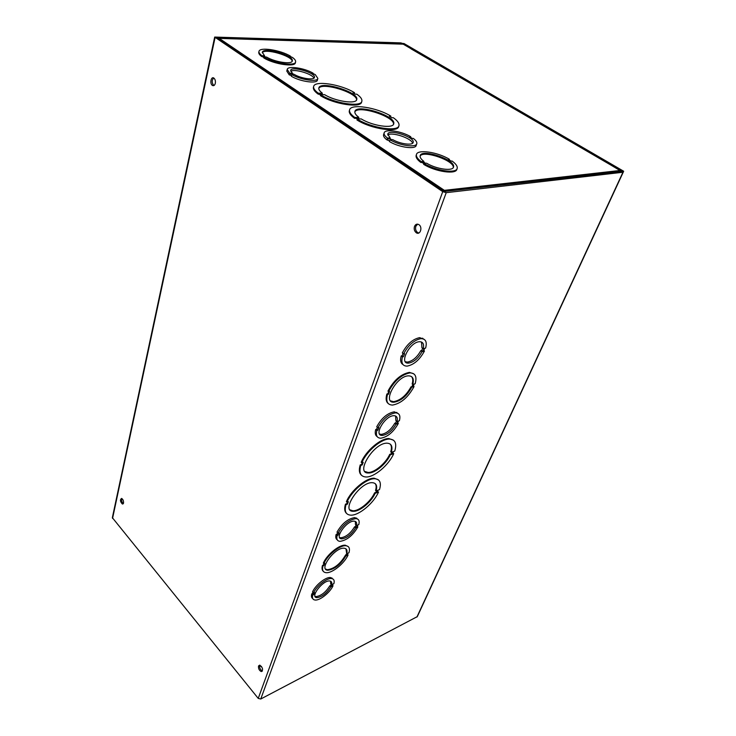 <?xml version="1.0" encoding="UTF-8"?>
<svg xmlns="http://www.w3.org/2000/svg" width="736" height="736" viewBox="0 0 736 736"><rect width="100%" height="100%" fill="white"/><g stroke="black" fill="none" stroke-linecap="round" stroke-linejoin="round"><path stroke-width="1.1" d="M375.112 493.378C371.248 502.136 359.61 511.759 353.335 511.29C340.106 511.722 359.794 481.767 372.287 482.678C376.28 483.009 377.54 485.769 376.068 490.958L377.412 490.434L376.455 492.853L375.112 493.378L374.578 492.862L375.921 492.338L376.547 490.774M376.068 490.958L375.526 490.443C376.482 487.361 376.344 485.061 375.121 483.543M375.921 492.338L376.455 492.853M350.042 509.855L352.802 510.775C359.085 511.244 370.714 501.63 374.578 492.862M378.138 490.148L377.182 492.568L378.525 492.044C373.722 503.268 358.726 515.77 350.64 515.154C345.754 514.712 344.209 511.216 346.012 504.694L347.429 504.142L348.358 501.676L346.932 502.228C351.523 490.986 366.749 478.216 374.771 478.731C379.978 479.182 381.542 482.807 379.482 489.633L378.138 490.148M347.429 504.142L346.895 503.608L347.493 502.007M346.012 504.694L345.469 504.16L346.895 503.608M346.536 513.397C344.522 511.603 344.163 508.521 345.469 504.16M378.525 492.044L377.522 491.722M346.932 502.228L346.398 501.694C350.98 490.452 366.197 477.692 374.228 478.216L378.47 479.89M361.762 462.824C366.436 451.38 381.202 438.785 389.445 439.061C395.269 439.456 397.026 443.468 394.726 451.094L393.374 451.582L392.362 454.13L393.723 453.643C388.829 465.069 374.274 477.388 365.976 476.992C360.511 476.606 358.782 472.751 360.778 465.437L362.213 464.922L363.198 462.318L361.762 462.824L361.201 462.3C365.875 450.855 380.632 438.27 388.884 438.555L393.567 440.248M392.693 453.302L393.723 453.643M361.44 475.198C359.168 473.22 358.754 469.789 360.217 464.904L361.661 464.398L362.324 462.631M388.544 391.672C394.303 380.862 401.451 374.606 409.989 372.885C415.389 373.069 417.11 376.685 415.141 383.76L414.193 384.036L413.098 386.851L414.046 386.566C408.204 397.311 401.037 403.484 392.546 405.076C387.412 404.892 385.719 401.378 387.467 394.542L388.461 394.238L389.537 391.377L387.946 391.156C393.705 380.346 400.853 374.09 409.391 372.379L413.77 373.805M413.402 386.078L414.046 386.566M388.268 403.567C386.023 401.801 385.563 398.618 386.869 394.018L387.863 393.723L388.645 391.644M337.254 539.828C335.791 538.908 335.414 537.124 336.104 534.465L337.051 534.069L337.576 532.698M338.036 533.168C343.077 524.556 349.03 519.708 355.893 518.622C358.8 518.898 359.766 520.895 358.782 524.621L357.871 524.998L356.96 527.326L357.871 526.948C352.802 535.523 346.849 540.325 340.004 541.356C337.217 541.07 336.26 539.129 337.143 535.523L338.091 535.127L338.983 532.781L338.036 533.168L336.996 532.11C342.028 523.508 347.981 518.659 354.844 517.583L357.65 519.073M402.978 364.55C400.632 363.133 400.044 360.254 401.194 355.92L402.196 355.644L403.015 353.482M403.567 353.933C408.268 345.175 414.046 340.078 420.9 338.652C425.656 338.716 427.23 341.854 425.62 348.073L424.654 348.33L423.494 351.293L424.46 351.035C419.713 359.748 413.926 364.78 407.091 366.123C402.537 366.059 400.982 362.995 402.436 356.942L403.438 356.675L404.57 353.666L403.567 353.933L402.325 352.903C407.017 344.154 412.795 339.066 419.649 337.649L423.853 339.158M401.534 44.114L402.233 43.599L410.835 48.604L411.829 48.631L403.227 43.626L400.761 42.881L214.682 37.067L442.732 191.654L446.218 192.676L622.95 172.252L622.426 171.138L610.779 164.367L609.85 164.459L621.607 171.47L444.084 191.498L216.504 37.656M623.272 172.114L417.303 616.621L260.756 699.007L258.244 698.409L112.35 517.684L214.682 37.067M377.182 436.632C375.25 435.436 374.753 433.053 375.7 429.493L376.676 429.171L377.366 427.34M377.881 427.809C382.72 419.115 388.58 414.129 395.462 412.859C399.4 413.034 400.706 415.665 399.372 420.753L398.434 421.056L397.385 423.752L398.323 423.439C393.447 432.096 387.578 437.018 380.724 438.214C376.942 438.03 375.654 435.473 376.85 430.532L377.835 430.21L378.865 427.487L377.881 427.809L376.731 426.77C381.552 418.076 387.412 413.098 394.294 411.838L397.909 413.365M312.736 598.561C311.484 597.779 311.153 596.27 311.724 594.035L313.085 592.462M313.518 592.931C316.554 586.049 326.793 577.907 331.485 578.57C333.886 578.882 334.687 580.575 333.877 583.657L332.985 584.062L332.148 586.206L333.04 585.801C329.93 592.655 319.792 600.714 315.063 600.024C312.763 599.72 311.981 598.074 312.699 595.093L313.628 594.67L314.438 592.508L313.518 592.931L312.533 591.873C315.569 584.991 325.8 576.858 330.501 577.53L332.884 578.965M323.831 563.647C327.465 555.091 339.866 545.045 345.819 545.735C349.131 546.112 350.17 548.458 348.956 552.754L348.054 553.141L347.19 555.367L348.082 554.981C344.347 563.509 332.092 573.418 326.085 572.682C322.938 572.295 321.908 570.041 322.984 565.901L323.923 565.496L324.769 563.242L323.831 563.647L323.334 563.114C326.95 554.567 339.351 544.52 345.304 545.22L348.174 546.554M347.53 554.484L348.082 554.981M323.288 571.302C321.972 570.142 321.696 568.164 322.478 565.377L323.417 564.963L323.932 563.61M323.923 565.496L323.417 564.963M322.984 565.901L322.478 565.377M345.828 555.956C340.713 564.494 334.742 569.25 327.934 570.244C317.98 570.17 334.834 547.078 344.071 548.2C346.72 548.504 347.594 550.344 346.702 553.73L347.594 553.343L346.73 555.57L345.828 555.956L345.331 555.441L346.748 553.711M346.702 553.73L345.948 548.835M346.224 555.054L346.73 555.57M325.597 569.066L327.428 569.719C334.245 568.735 340.216 563.978 345.331 555.441M401.736 43.452L216.54 37.462M411.645 49.211L411.829 48.631M258.529 665.951L259.771 665.123C262.844 667.681 263.35 669.843 261.298 671.582C259.201 670.496 258.272 668.619 258.529 665.951M414.478 226.476C415.509 224.213 416.99 223.606 418.931 224.664C422.961 227.24 420.081 235.621 416.199 232.696C414.377 231.141 413.807 229.062 414.478 226.476M123.528 503.093L122.406 504.05C120.134 501.612 119.858 499.726 121.596 498.419C123.022 499.312 123.666 500.876 123.528 503.093M215.308 83.334C214.7 85.422 213.725 86.112 212.373 85.422C209.53 83.656 211.122 75.964 213.9 78.108C215.188 79.267 215.657 81.006 215.308 83.334M259.79 665.123L259.679 665.381C259.422 668.021 260.332 669.898 262.421 671.002M417.643 224.149L415.831 226.283C415.15 228.868 415.72 230.938 417.542 232.493L418.83 232.999M121.78 498.493C121.256 500.535 121.78 502.237 123.344 503.617M213.688 77.97C211.71 80.298 211.72 82.782 213.725 85.413L213.946 85.542M411.663 387.283C406.861 395.95 401.037 400.918 394.192 402.178C381.653 403.429 396.41 375.884 408.471 375.848C412.795 375.976 414.221 378.847 412.758 384.468L413.706 384.183L412.611 386.998L411.065 386.777L412.611 386.998M412.013 386.492L412.813 384.45M412.758 384.468L412.16 383.962C413.144 380.613 412.924 378.148 411.498 376.565M390.641 400.908L393.604 401.663C400.448 400.412 406.263 395.453 411.065 386.777M387.467 394.542L386.869 394.018M388.461 394.238L387.863 393.723M390.264 454.876C386.326 463.79 375.038 473.276 368.598 472.981C354.651 473.782 373.759 442.594 387.044 443.182C391.506 443.468 392.923 446.513 391.276 452.327L392.638 451.84L391.626 454.388L390.264 454.876L389.712 454.37L391.074 453.882L391.626 454.388M391.074 453.882L391.754 452.152M391.276 452.327L390.715 451.821C391.8 448.334 391.626 445.749 390.2 444.066M364.973 471.518L368.055 472.457C374.495 472.76 385.784 463.284 389.712 454.37M360.778 465.437L360.217 464.904M362.213 464.922L361.661 464.398M356.914 518.77L356.601 518.034M341.072 538.724L341.532 538.559M423.08 338.845L422.602 338.155M397.155 413.052L396.75 412.344M332.157 578.68L331.899 577.926M316.14 597.476L316.609 597.31M315.045 596.353L315.956 596.592C321.117 595.902 325.735 592.305 329.811 585.792L330.703 585.378L331.678 586.417L330.786 586.831C326.701 593.345 322.083 596.951 316.931 597.65C309.516 597.457 322.874 579.968 329.7 580.971C331.494 581.192 332.138 582.434 331.614 584.688L330.639 583.639L330.639 581.201M330.703 585.378L331.163 584.2M329.811 585.792L330.786 586.831M331.614 584.688L332.516 584.274L331.678 586.417M332.525 585.24L333.04 585.801M311.724 594.035L312.699 595.093M312.653 593.612L313.628 594.67M339.59 537.51L340.777 537.795C345.966 537.05 350.557 533.407 354.531 526.866L355.451 526.488L356.482 527.528L355.571 527.905C351.587 534.446 346.996 538.09 341.808 538.844C333.693 538.936 346.592 520.407 354.163 521.162C356.353 521.364 357.116 522.827 356.482 525.568L355.442 524.538L355.378 521.438M355.451 526.488L355.994 525.09M354.531 526.866L355.571 527.905M356.482 525.568L357.392 525.191L356.482 527.528M357.319 526.406L357.871 526.948M336.104 534.465L337.143 535.523M337.051 534.069L338.091 535.127M379.546 434.047L381.266 434.387C386.464 433.513 390.972 429.787 394.8 423.209L395.738 422.896L396.888 423.908L395.95 424.221C392.122 430.808 387.605 434.544 382.407 435.418C373.032 436.135 384.946 415.49 393.87 415.702C396.842 415.822 397.882 417.763 396.998 421.526L395.839 420.514L395.618 416.015M395.738 422.896L396.456 421.056M394.8 423.209L395.95 424.221M396.998 421.526L397.937 421.222L396.888 423.908M397.716 422.896L398.323 423.439M375.7 429.493L376.85 430.532M376.676 429.171L377.835 430.21M405.361 361.735L407.459 362.084C412.629 361.1 417.073 357.3 420.79 350.686L421.765 350.428L422.998 351.431L422.022 351.688C418.306 358.303 413.853 362.112 408.682 363.096C398.452 364.348 409.556 342.001 419.428 341.734C423.007 341.762 424.258 344.089 423.182 348.717L421.94 347.723L421.544 342.056M421.765 350.428L422.602 348.257M420.79 350.686L422.022 351.688M423.182 348.717L424.148 348.459L422.998 351.431M423.807 350.502L424.46 351.035M401.194 355.92L402.436 356.942M402.196 355.644L403.438 356.675M358.809 117.318C355.902 115.12 354.586 113.224 354.881 111.633C355.893 103.261 396.299 115.846 393.732 123.712C393.42 128.947 372.434 125.948 361.238 118.919L359.665 118.984L357.236 117.374L358.809 117.318L358.478 118.192M393.493 124.329C395.112 116.693 357.862 104.742 354.835 111.936M358.809 119.02L356.38 117.401L354.807 117.466C350.925 114.595 349.168 112.12 349.545 110.05C350.299 103.307 376.86 107.364 390.871 116.132L389.39 116.187L391.81 117.742L393.291 117.686C397.449 120.64 399.354 123.216 399.004 125.424C398.654 132.167 371.358 128.165 357.236 119.076L358.809 119.02M390.871 116.132L390.604 116.969M354.807 117.466L354.54 118.34C350.658 115.469 348.91 112.994 349.287 110.915L349.398 110.556M356.38 117.401L356.114 118.284L354.54 118.34M357.31 119.076L356.114 118.284M398.838 125.93L398.728 126.279C398.369 133.032 371.082 129.048 356.969 119.959L357.236 119.076M361.781 101.421L361.634 101.918C361.339 108.385 333.923 104.319 320.362 95.588L320.602 94.723L322.184 94.696L319.893 93.178L318.311 93.205C314.852 90.638 313.297 88.43 313.637 86.581C314.336 80.123 341.044 84.263 354.513 92.69L353.032 92.708L355.304 94.18L356.794 94.162C360.52 96.802 362.213 99.112 361.891 101.071C361.597 107.53 334.172 103.454 320.602 94.723M320.675 94.723L318.072 94.07C314.612 91.503 313.058 89.286 313.407 87.437L313.462 87.216M295.587 61.98L295.403 62.707C295.191 67.399 273.82 64.225 263.7 57.859L263.902 57.022L264.978 57.04L261.832 55.642C259.698 54.013 258.75 52.615 258.98 51.437C259.422 46.736 280.416 49.974 290.472 56.166L289.45 56.148L292.542 57.509C294.814 59.184 295.844 60.646 295.614 61.879C295.412 66.571 274.031 63.379 263.902 57.022M263.847 57.261L261.63 56.488C259.495 54.86 258.548 53.452 258.778 52.265L258.98 51.437M291.52 75.661L289.184 74.814L286.81 71.079M317.823 78.513L317.4 80.058C317.17 84.024 300.021 81.586 291.364 76.268L291.806 74.557L292.873 74.566L289.625 73.112L287.224 69.46C287.601 65.504 304.511 68.006 313.122 73.195L312.092 73.195L315.293 74.612L317.86 78.384C317.639 82.331 300.472 79.865 291.806 74.557M443.955 191.406L444.342 190.339L620.163 170.467L411.047 48.861M219.144 38.382L403.208 44.169L411.084 48.751M389.638 140.916L386.869 139.849C384.394 137.917 383.281 136.252 383.53 134.854L383.64 134.513M416.696 143.916L416.236 145.277C415.914 149.739 399.004 147.448 389.436 141.551L390.006 139.766L391.074 139.702L388.507 138L387.449 138.064C384.965 136.142 383.842 134.476 384.1 133.078C384.569 128.625 401.212 130.971 410.725 136.721L409.704 136.786L412.252 138.442L413.273 138.377C415.886 140.346 417.073 142.057 416.834 143.52C416.521 147.964 399.593 145.654 390.006 139.766M456.992 168.838L456.909 169.078C456.504 174.772 435.602 171.874 423.614 164.312L423.927 163.41L424.985 163.318L422.28 161.524L421.967 162.426L420.918 162.518C417.376 159.841 415.766 157.532 416.107 155.59L416.291 155.048M423.835 163.668L421.967 162.426M422.28 161.524L421.231 161.616C417.68 158.939 416.079 156.63 416.41 154.689C417.045 149.012 437.497 151.956 449.402 159.289L448.399 159.372L451.076 161.11L452.079 161.028C455.823 163.76 457.544 166.152 457.231 168.194C456.835 173.871 435.924 170.964 423.927 163.41M449.402 159.289L449.181 159.887M421.231 161.616L420.918 162.518M423.881 161.396C421.112 159.261 419.86 157.421 420.136 155.876C421.038 148.194 455.805 159.694 453.532 166.925C453.183 171.516 436.448 169.252 426.576 163.18L425.518 163.272L422.823 161.478L423.881 161.396L423.66 162.03M453.238 167.615C454.811 160.724 423.2 149.758 420.1 156.115M605.424 173.319L605.986 172.068M592.48 173.595L594.173 174.607M218.095 38.741L219.144 38.336L217.966 38.649M242.613 55.31L244.334 55.338M445.354 191.636L444.342 190.339L443.127 190.854M620.163 170.467L621.028 171.534M264.518 55.688L262.329 52.357C263.01 46.515 294.234 55.448 292.302 60.904C292.118 64.694 274.979 62.192 266.588 57.068L265.521 57.049L263.451 55.669L264.518 55.688L264.371 56.286M292.118 61.336C292.505 55.964 264.537 47.904 262.301 52.78M262.899 55.66L262.697 56.506M261.832 55.642L261.63 56.488M290.472 56.166L290.324 56.718M322.331 93.15C319.737 91.19 318.578 89.498 318.844 88.081C319.801 80.215 359.232 92.092 356.748 99.47C356.482 104.475 335.386 101.412 324.613 94.659L323.04 94.686L320.758 93.168L322.331 93.15L322.018 94.006M356.537 100.013C357.834 92.8 321.577 81.65 318.798 88.43M319.893 93.178L319.654 94.042M318.311 93.205L318.072 94.07M354.513 92.69L354.274 93.509M412.574 143.262C411.783 138.285 391.386 131.523 387.789 135.056M389.059 137.972L390.126 137.908L387.743 134.21C388.396 128.524 414.938 136.997 413.2 142.324C412.942 145.719 400.218 144.072 392.684 139.601L391.626 139.665L389.059 137.972M389.914 138.534L390.126 137.908M387.936 139.785L388.507 138M386.869 139.849L387.449 138.064M410.522 137.319L410.725 136.721M313.895 78.163C312.57 73.931 294.014 68.448 290.766 71.346M291.254 73.122L292.321 73.122L290.646 70.435C291.18 65.633 316.038 72.892 314.465 77.372C314.281 80.38 301.346 78.605 294.501 74.566L291.254 73.122M292.164 73.72L292.321 73.122M290.251 74.824L290.692 73.112M289.184 74.814L289.625 73.112M312.966 73.766L313.122 73.195M261.51 666.439L259.55 665.997M623.309 172.012L623.668 171.23L403.972 43.516L402.978 43.488L622.757 171.332L623.668 171.23M416.907 617.062L622.95 172.252M446.218 192.676L260.756 699.007M258.244 698.409L442.732 191.654M402.233 43.599L402.068 44.132M215.068 37.573L112.553 518.429M219.144 38.336L444.342 190.339M341.246 538.669L340.345 537.74M352.802 510.775L353.335 511.29M374.228 478.216L374.771 478.731M345.304 545.22L345.819 545.735M327.428 569.719L327.934 570.244M262.402 671.03L261.298 671.582M416.199 232.696L417.542 232.493M122.406 504.05L123.225 503.783M213.725 85.413L212.373 85.422M409.391 372.379L409.989 372.885M393.604 401.663L394.192 402.178M388.884 438.555L389.445 439.061M368.055 472.457L368.598 472.981M315.956 596.592L316.931 597.65M330.501 577.53L331.485 578.57M340.777 537.795L341.808 538.844M354.844 517.583L355.893 518.622M381.266 434.387L382.407 435.418M394.294 411.838L395.462 412.859M407.459 362.084L408.682 363.096M419.649 337.649L420.9 338.652M349.287 110.915L349.545 110.05M416.107 155.59L416.41 154.689M453.339 167.449L453.532 166.925M219.089 38.336L444.277 190.339M444.434 190.394L620.246 170.513M313.407 87.437L313.637 86.581M383.53 134.854L384.1 133.078M286.792 71.162L287.224 69.46"/></g></svg>
